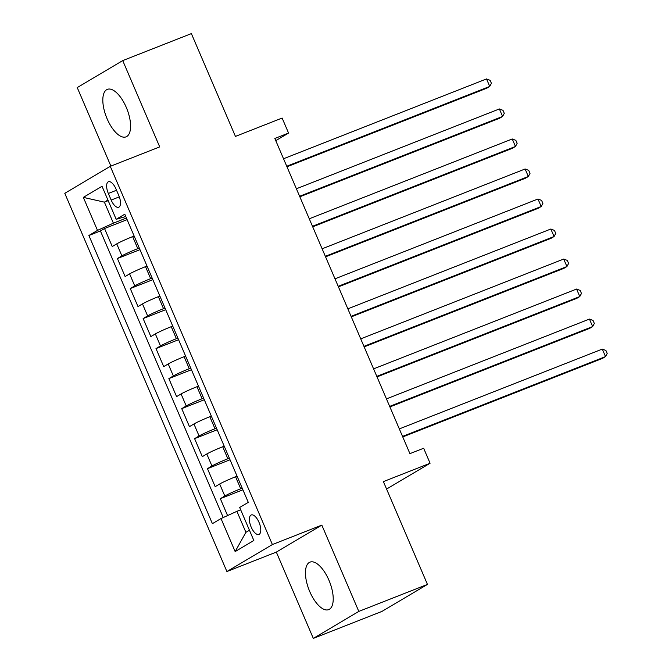 <?xml version="1.0" encoding="UTF-8"?>
<svg xmlns="http://www.w3.org/2000/svg" width="672" height="672" viewBox="0 0 672 672"><rect width="100%" height="100%" fill="white"/><g stroke="black" fill="none" stroke-linecap="round" stroke-linejoin="round"><path stroke-width="1.01" d="M328.927 580.196A25.528 11.029 -111.5 0 0 309.994 562.128A25.528 11.029 -111.5 0 0 309.75 591.578A25.528 11.029 -111.5 0 0 328.675 609.638A25.528 11.029 -111.5 0 0 328.927 580.196M126.294 107.419A25.528 11.029 -111.5 0 0 107.369 89.359A25.528 11.029 -111.5 0 0 107.117 118.801A25.528 11.029 -111.5 0 0 126.042 136.861A25.528 11.029 -111.5 0 0 126.294 107.419M259.022 522.362A10.475 4.528 -111.5 0 0 251.252 514.954A10.475 4.528 -111.5 0 0 251.152 527.033A10.475 4.528 -111.5 0 0 258.913 534.442A10.475 4.528 -111.5 0 0 259.022 522.362M313.32 638.4L381.973 611.402L427.459 584.422L358.806 611.419L321.821 525.118L272.387 544.555L226.901 571.536L276.335 552.098L313.32 638.4L358.806 611.419M272.387 544.555L110.275 166.328L64.789 193.318L226.901 571.536M110.275 166.328L159.709 146.899L122.724 60.598L77.238 87.578L110.888 166.093M122.724 60.598L191.377 33.6L235.444 136.408L282.131 118.054L288.565 133.064L274.831 138.457L409.92 453.642L423.654 448.249L430.08 463.252L383.393 481.614L427.459 584.422M134.14 236.04L132.644 236.628A13.087 0.823 156.8 0 0 116.743 243.869L112.258 246.532L104.538 228.522L127.117 219.643M139.289 248.052L137.794 248.64A13.087 0.823 156.8 0 0 121.892 255.872L117.407 258.535L139.978 249.656M117.407 258.535L125.126 276.545L129.612 273.882A13.087 0.823 156.8 0 1 145.513 266.65L147.008 266.062M159.877 296.075L158.382 296.663A13.087 0.823 156.8 0 0 142.472 303.904L137.987 306.566L130.267 288.557L152.846 279.678M172.738 326.096L171.242 326.684A13.087 0.823 156.8 0 0 155.341 333.917L150.856 336.58L143.136 318.57L165.707 309.691M185.606 356.11L184.111 356.698A13.087 0.823 156.8 0 0 168.21 363.938L163.716 366.601L155.996 348.592L178.576 339.713M198.475 386.131L196.972 386.719A13.087 0.823 156.8 0 0 181.07 393.952L176.585 396.614L168.865 378.605L191.444 369.726M211.336 416.144L209.84 416.741A13.087 0.823 156.8 0 0 193.939 423.973L189.454 426.636L181.734 408.626L204.305 399.748M224.204 446.166L222.709 446.754A13.087 0.823 156.8 0 0 206.8 453.986L202.314 456.649L194.594 438.64L217.174 429.769M237.065 476.188L235.57 476.776A13.087 0.823 156.8 0 0 219.668 484.008L215.183 486.671L207.463 468.661L230.042 459.782M108.335 193.46L111.166 200.063A10.147 4.385 -111.5 0 0 118.692 207.245A10.147 4.385 -111.5 0 0 118.793 195.544L115.962 188.941A10.147 4.385 -111.5 0 0 108.436 181.759A10.147 4.385 -111.5 0 0 108.335 193.46L116.516 190.243M108.184 200.651L104.387 202.146L113.392 223.154L97.49 230.395L88.889 235.494L212.394 523.664L221.004 518.557L235.15 551.578L253.84 540.498L239.686 507.478L248.296 502.37L124.782 214.2L116.18 219.307L125.773 216.518M97.49 230.395L83.336 197.375L102.026 186.287L116.18 219.307M242.214 488.191L240.719 488.779L235.57 476.776M229.345 458.17L227.85 458.758L222.709 446.754M216.485 428.156L214.99 428.744L209.84 416.741M203.616 398.135L202.121 398.723L196.972 386.719M190.756 368.122L189.252 368.71L184.111 356.698M177.887 338.1L176.392 338.688L171.242 326.684M165.018 308.087L163.523 308.675L158.382 296.663M152.158 278.065L150.662 278.653L145.513 266.65M104.538 228.522L100.422 230.958L223.247 517.541M240.719 488.779A13.087 0.823 -23.2 0 0 224.818 496.012L220.332 498.674L227.573 515.575M207.463 468.661L211.949 465.998A13.087 0.823 -23.2 0 1 227.85 458.758M194.594 438.64L199.08 435.977A13.087 0.823 -23.2 0 1 214.99 428.744M181.734 408.626L186.22 405.964A13.087 0.823 -23.2 0 1 202.121 398.723M168.865 378.605L173.351 375.942A13.087 0.823 -23.2 0 1 189.252 368.71M155.996 348.592L160.49 345.929A13.087 0.823 -23.2 0 1 176.392 338.688M143.136 318.57L147.622 315.907A13.087 0.823 -23.2 0 1 163.523 308.675M130.267 288.557L134.753 285.894A13.087 0.823 -23.2 0 1 150.662 278.653M126.42 218.03L113.392 223.154M386.585 489.056L430.08 463.252M275.772 140.65L288.565 133.064M107.923 200.046L104.387 202.146L83.336 197.375M240.694 509.83L236.905 511.325L245.91 532.333L249.446 530.242M100.422 230.958L88.889 235.494M220.332 498.674L242.903 489.804M221.004 518.557L236.905 511.325M235.15 551.578L245.91 532.333M321.821 525.118L276.335 552.098M286.969 166.782L486.662 88.259L489.737 86.436L286.742 166.253M486.52 78.935L490.132 80.329L491.417 83.328L489.737 86.436L486.52 78.935L283.525 158.752M299.83 196.795L499.523 118.28L502.597 116.458L299.611 196.266M499.38 108.948L503 110.342L504.286 113.35L502.597 116.458L499.38 108.948L296.394 188.765M312.698 226.817L512.392 148.294L515.466 146.471L312.472 226.288M512.249 138.97L515.861 140.364L517.146 143.363L515.466 146.471L512.249 138.97L309.254 218.786M325.567 256.83L525.26 178.315L528.335 176.492L325.34 256.301M525.118 168.983L528.73 170.377L530.015 173.384L528.335 176.492L525.118 168.983L322.123 248.8M338.428 286.852L538.121 208.328L541.195 206.506L338.201 286.322M537.978 199.004L541.59 200.399L542.884 203.398L541.195 206.506L537.978 199.004L334.984 278.821M351.296 316.865L550.99 238.35L554.064 236.527L351.07 316.344M550.847 229.018L554.459 230.412L555.744 233.419L554.064 236.527L550.847 229.018L347.852 308.834M364.157 346.886L563.85 268.363L566.924 266.54L363.938 346.357M563.707 259.039L567.328 260.434L568.613 263.432L566.924 266.54L563.707 259.039L360.721 338.856M377.026 376.9L576.719 298.385L579.793 296.562L376.799 376.379M576.576 289.052L580.188 290.447L581.473 293.454L579.793 296.562L576.576 289.052L373.582 368.869M389.894 406.921L589.588 328.398L592.662 326.575L389.668 406.392M589.445 319.074L593.057 320.468L594.342 323.467L592.662 326.575L589.445 319.074L386.45 398.891M402.755 436.934L602.448 358.42L605.522 356.597L402.528 436.414M602.305 349.087L605.917 350.482L607.211 353.489L605.522 356.597L602.305 349.087L399.319 428.904M137.794 248.64L132.644 236.628M121.892 255.872L116.743 243.869M224.818 496.012L219.668 484.008M211.949 465.998L206.8 453.986M199.08 435.977L193.939 423.973M186.22 405.964L181.07 393.952M173.351 375.942L168.21 363.938M160.49 345.929L155.341 333.917M147.622 315.907L142.472 303.904M134.753 285.894L129.612 273.882M119.305 196.862L111.166 200.063"/></g></svg>
